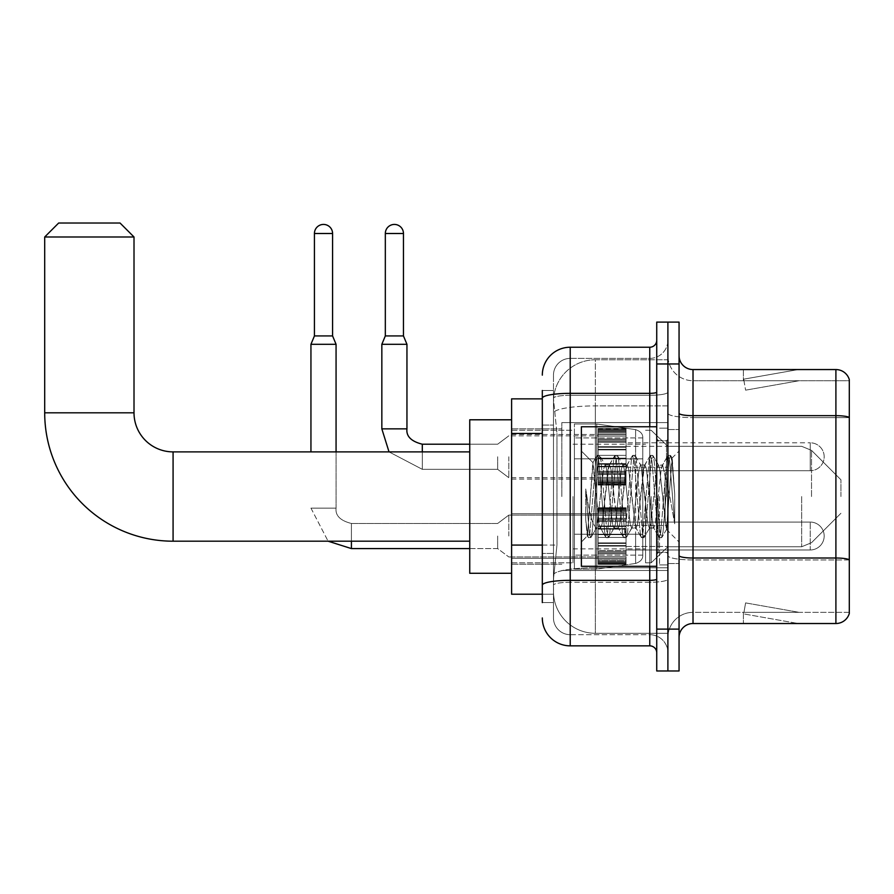 <?xml version="1.0" encoding="UTF-8"?>
<svg xmlns="http://www.w3.org/2000/svg" width="894" height="894" viewBox="0 0 894 894"><rect width="100%" height="100%" fill="white"/><g stroke="black" fill="none" stroke-linecap="round" stroke-linejoin="round"><path stroke-width="0.67" stroke-dasharray="4.47 3.35" d="M667.896 496.539L667.896 422.583L667.896 496.539M561.845 496.539L561.845 422.583L561.845 496.539M598.12 456.767L598.12 428.863L598.12 456.767M511.603 456.767L511.603 434.439L511.603 456.767M598.12 536.031L598.12 508.116L598.12 536.031M511.603 536.031L511.603 513.704L511.603 536.031M626.035 456.767L626.035 428.863L626.035 456.767M626.035 536.031L626.035 508.116L626.035 536.031M667.896 536.031L667.896 525.56L667.896 536.031M542.312 545.083L556.962 545.083L553.643 577.468L556.962 545.083L556.962 433.456L556.962 545.083L511.603 545.083L511.603 594.219L553.565 594.219L553.475 591.426A41.862 41.862 0 0 0 595.337 633.287L667.896 633.287L667.896 567.779L667.896 633.287L595.337 633.287L595.337 567.779L595.337 633.287A41.862 41.862 0 0 1 553.475 591.426L553.475 582.91L553.565 594.219L542.312 594.219M553.643 577.468L553.475 582.91L553.643 577.468M511.603 496.539L511.603 573.289L511.603 496.539M595.337 359.79L667.896 359.79L667.896 405.91L667.896 359.79L595.337 359.79A41.862 41.862 0 0 0 553.531 399.428L556.962 433.456L553.531 399.428A41.862 41.862 0 0 1 595.337 359.79L595.337 405.91L667.896 405.91L667.896 567.779L667.896 405.91L595.337 405.91L595.337 359.79A41.862 41.862 0 0 0 553.531 399.428M667.896 456.767L667.896 467.238L667.896 456.767M542.312 398.858L511.603 398.858L511.603 545.083M542.312 602.59L553.475 602.59L553.475 390.488L553.475 602.59L542.312 602.59L542.312 553.453L542.312 585.179A27.904 4.85 180 0 1 570.216 580.34L649.759 580.34L649.759 645.848A6.973 6.973 0 0 1 656.732 652.821L656.732 340.245L656.732 652.821M542.312 617.944A27.904 27.904 0 0 0 570.216 645.848L570.216 634.684A16.74 16.74 0 0 1 553.475 617.944L553.475 398.199L553.475 617.944A16.74 16.74 0 0 0 570.216 634.684L649.759 634.684L649.759 590.029L649.759 634.684L570.216 634.684L570.216 582.273L649.759 582.273L649.759 590.029L649.759 582.273A18.137 3.151 0 0 0 667.896 579.122L667.896 392.142L667.896 579.122A18.137 3.151 0 0 1 649.759 582.273L649.759 395.293L649.759 582.273L570.216 582.273L570.216 358.393L649.759 358.393A18.137 18.137 0 0 0 667.896 340.245L667.896 392.142L667.896 340.245A18.137 18.137 0 0 1 649.759 358.393L649.759 395.293L649.759 358.393A18.137 18.137 0 0 0 667.896 340.245M656.732 496.539L656.732 426.762L656.732 496.539M656.732 363.97L656.732 322.108L667.896 322.108L667.896 363.97L667.896 322.108L679.06 322.108L679.06 363.97L667.896 363.97L667.896 629.108L667.896 363.97L656.732 363.97L656.732 629.108L667.896 629.108L667.896 670.969L667.896 629.108L679.06 629.108L679.06 363.97M679.06 629.108L679.06 670.969L656.732 670.969L656.732 629.108M553.475 375.134A16.74 16.74 0 0 1 570.216 358.393A16.74 16.74 0 0 0 553.475 375.134L553.475 398.199L553.475 375.134A16.74 16.74 0 0 1 570.216 358.393L570.216 347.23A27.904 27.904 0 0 0 542.312 375.134A27.904 27.904 0 0 1 570.216 347.23L649.759 347.23A6.973 6.973 0 0 0 656.732 340.245A6.973 6.973 0 0 1 649.759 347.23L649.759 580.34A6.973 1.207 -0 0 0 656.732 579.122M570.216 645.848L649.759 645.848M542.312 425.075L553.475 425.075L542.312 425.075L542.312 553.453L542.312 390.488L542.312 398.199L542.312 390.488L553.475 390.488L542.312 390.488M656.732 392.142A6.973 1.207 0 0 1 649.759 393.349L570.216 393.349A27.904 4.85 180 0 0 542.312 398.199L542.312 585.179M570.216 358.393L649.759 358.393M667.896 652.821A18.137 18.137 0 0 0 649.759 634.684A18.137 18.137 0 0 1 667.896 652.821A18.137 18.137 0 0 0 649.759 634.684M679.06 496.539L679.06 429.556L679.06 496.539M659.526 496.539L659.526 564.919L659.526 496.539M667.896 567.701L667.896 413.251L667.896 567.701M835.901 623.52L693.018 623.52L693.018 417.621L849.3 417.621L693.018 417.621L693.018 380.721L849.3 380.721L849.3 417.621L849.3 380.721L693.018 380.721L693.018 559.946L849.3 559.946L849.3 417.621L849.3 559.946L693.018 559.946L693.018 612.356A25.121 25.121 0 0 0 667.896 637.478A25.121 25.121 0 0 1 693.018 612.356L849.3 612.356L849.3 379.604A13.958 13.958 0 0 0 835.901 369.557L835.901 623.52A13.958 13.958 0 0 0 849.3 613.474L849.3 567.701L849.3 612.356L693.018 612.356L693.018 369.557A13.958 13.958 0 0 1 679.06 355.6L679.06 413.251L679.06 355.6M679.06 637.478L679.06 413.251L679.06 637.478A13.958 13.958 0 0 1 693.018 623.52M667.896 355.6L667.896 413.251L667.896 355.6A25.121 25.121 0 0 0 693.018 380.721A25.121 25.121 0 0 1 667.896 355.6A25.121 25.121 0 0 0 693.018 380.721M797.269 623.353A11.164 11.164 0 0 0 799.202 623.52L743.383 623.52L799.202 623.52A11.164 11.164 0 0 1 797.269 623.353A11.164 11.164 0 0 0 799.202 623.52A11.164 11.164 0 0 1 797.269 623.353A11.164 11.164 0 0 0 799.202 623.52A11.164 11.164 0 0 1 797.269 623.353A11.164 11.164 0 0 0 799.202 623.52A11.164 11.164 0 0 1 797.269 623.353A11.164 11.164 0 0 0 799.202 623.52A11.164 11.164 0 0 1 797.269 623.353A11.164 11.164 0 0 0 799.202 623.52A11.164 11.164 0 0 1 797.269 623.353A11.164 11.164 0 0 0 799.202 623.52A11.164 11.164 0 0 1 797.269 623.353L743.674 613.899L797.269 623.353M743.383 612.356L743.383 623.52L743.383 612.356M849.3 379.604A13.958 13.958 0 0 0 835.901 369.557L693.018 369.557M799.202 369.557L743.383 369.557L799.202 369.557A11.164 11.164 0 0 0 797.269 369.725A11.164 11.164 0 0 1 799.202 369.557A11.164 11.164 0 0 0 797.269 369.725A11.164 11.164 0 0 1 799.202 369.557A11.164 11.164 0 0 0 797.269 369.725A11.164 11.164 0 0 1 799.202 369.557A11.164 11.164 0 0 0 797.269 369.725A11.164 11.164 0 0 1 799.202 369.557A11.164 11.164 0 0 0 797.269 369.725A11.164 11.164 0 0 1 799.202 369.557A11.164 11.164 0 0 0 797.269 369.725A11.164 11.164 0 0 1 799.202 369.557A11.164 11.164 0 0 0 797.269 369.725A11.164 11.164 0 0 1 799.202 369.557M799.202 612.356L743.942 612.356L799.202 612.356L743.942 612.356L799.202 612.356L743.942 612.356L799.202 612.356L743.942 612.356L799.202 612.356L743.942 612.356L799.202 612.356L743.942 612.356L799.202 612.356L743.942 612.356L799.202 612.356L745.607 602.902L743.942 612.356L745.607 602.902L743.942 612.356L745.607 602.902L743.942 612.356L745.607 602.902L743.942 612.356L745.607 602.902L743.942 612.356L745.607 602.902L743.942 612.356L745.607 602.902L743.942 612.356L745.607 602.902L799.202 612.356M743.942 380.721L743.674 379.179L797.269 369.725L743.674 379.179L743.942 380.721L743.674 379.179L797.269 369.725L743.674 379.179L743.942 380.721L743.674 379.179L797.269 369.725L743.674 379.179L743.942 380.721L743.674 379.179L797.269 369.725L743.674 379.179L743.942 380.721L743.674 379.179L797.269 369.725L743.674 379.179L743.942 380.721L743.674 379.179L797.269 369.725L743.674 379.179L743.942 380.721L743.674 379.179L797.269 369.725L743.674 379.179L743.942 380.721L799.202 380.721L743.942 380.721L799.202 380.721L743.942 380.721L799.202 380.721L743.942 380.721L799.202 380.721L743.942 380.721L799.202 380.721L743.942 380.721L799.202 380.721L743.942 380.721L799.202 380.721L743.942 380.721L745.607 390.164L743.942 380.721M743.383 369.557L743.383 380.721L743.383 369.557M799.202 380.721L745.607 390.164L799.202 380.721M656.732 566.304L581.379 566.304L581.379 426.762L581.379 542.032L581.379 426.762L656.732 426.762M613.932 496.539L610.971 469.227L609.496 465.003L609.026 465.394L602.109 523.85L600.634 528.075L600.165 527.672L599.159 523.85L592.8 462.846L587.459 535.942L585.738 519.962L585.738 488.973L586.911 496.539C589.448 513.491 592.264 523.538 595.337 526.667L595.337 496.539L595.337 526.667L596.209 528.075L595.337 526.667C592.264 523.538 589.448 513.491 586.911 496.539L585.738 488.973L589.191 532.154L590.666 537.663L589.191 532.154L585.738 488.973L585.738 519.962L588.096 537.361L585.738 519.962L587.224 535.864L588.453 537.663L587.224 535.864L581.379 542.032L587.459 535.942L593.08 462.746L581.379 451.045L593.08 462.746L595.337 486.694L595.337 496.539L595.337 486.694L599.159 523.85L600.165 527.672L605.808 537.361L604.702 532.154L598.79 460.924L597.315 455.404L595.84 460.924L589.928 532.154L588.453 537.663L591.035 537.361L588.453 537.663L589.928 532.154L595.84 460.924L596.946 455.716L599.528 455.404L598.052 460.924L592.141 532.154L591.035 537.361L596.678 527.672L600.634 528.075L605.808 537.361L604.702 532.154L598.79 460.924L597.315 455.404L599.528 455.404L598.052 460.924L592.141 532.154L591.035 537.361L596.209 528.075L600.634 528.075L602.109 523.85L608.021 469.227L609.026 465.394L614.67 455.716L613.563 460.924L607.652 532.154L605.808 537.361L608.389 537.663L606.914 532.154L601.003 460.924L599.528 455.404L605.529 465.394L605.07 465.003L603.584 469.227L596.678 527.672L603.584 469.227L605.07 465.003L609.496 465.003L614.67 455.716L613.563 460.924L607.652 532.154L606.177 537.663L608.389 537.663L606.914 532.154L601.003 460.924L599.885 455.716L605.07 465.003L609.496 465.003L610.971 469.227L617.888 527.672L613.932 496.539M609.496 496.539L606.545 469.227L605.529 465.394L606.545 469.227L612.446 523.85L613.932 528.075L612.446 523.85L609.496 496.539M631.645 496.539L628.694 469.227L627.219 465.003L626.75 465.394L619.833 523.85L618.357 528.075L617.888 527.672L623.531 537.361L622.414 532.154L616.514 460.924L614.67 455.716L617.251 455.404L615.776 460.924L609.864 532.154L608.389 537.663L614.39 527.672L618.357 528.075L623.531 537.361L622.414 532.154L616.514 460.924L615.038 455.404L617.251 455.404L615.776 460.924L609.864 532.154L608.747 537.361L613.932 528.075L618.357 528.075L619.833 523.85L625.744 469.227L626.75 465.394L632.393 455.716L631.276 460.924L625.375 532.154L623.531 537.361L626.113 537.663L624.638 532.154L618.726 460.924L617.251 455.404L623.252 465.394L622.783 465.003L621.308 469.227L615.407 523.85L614.39 527.672L615.407 523.85L621.308 469.227L622.783 465.003L627.219 465.003L632.393 455.716L631.276 460.924L625.375 532.154L623.9 537.663L626.113 537.663L624.638 532.154L618.726 460.924L617.609 455.716L622.783 465.003L627.219 465.003L628.694 469.227L635.612 527.672L631.645 496.539M627.219 496.539L624.269 469.227L623.252 465.394L624.269 469.227L630.169 523.85L631.645 528.075L630.169 523.85L627.219 496.539M649.368 496.539L646.418 469.227L644.943 465.003L644.473 465.394L637.556 523.85L636.081 528.075L635.612 527.672L641.255 537.361L640.138 532.154L634.237 460.924L632.393 455.716L634.975 455.404L633.5 460.924L627.588 532.154L626.113 537.663L632.114 527.672L636.081 528.075L641.255 537.361L640.138 532.154L634.237 460.924L632.762 455.404L634.975 455.404L633.5 460.924L627.588 532.154L626.471 537.361L631.645 528.075L636.081 528.075L637.556 523.85L643.468 469.227L644.473 465.394L650.117 455.716L648.999 460.924L643.099 532.154L641.255 537.361L643.836 537.663L642.361 532.154L636.45 460.924L634.975 455.404L640.976 465.394L640.506 465.003L639.031 469.227L633.131 523.85L632.114 527.672L633.131 523.85L639.031 469.227L640.506 465.003L644.943 465.003L650.117 455.716L648.999 460.924L643.099 532.154L641.613 537.663L643.836 537.663L642.361 532.154L636.45 460.924L635.332 455.716L640.506 465.003L644.943 465.003L646.418 469.227L653.335 527.672L649.368 496.539M644.943 496.539L640.976 465.394L647.893 523.85L649.368 528.075L647.893 523.85L644.943 496.539M665.102 476.278L665.102 520.364L659.705 469.227L658.23 465.003L656.755 469.227L650.843 523.85L649.368 528.075L653.805 528.075L658.979 537.361L657.861 532.154L651.961 460.924L650.117 455.716L652.698 455.404L651.212 460.924L645.312 532.154L643.836 537.663L649.837 527.672L653.805 528.075L658.979 537.361L657.861 532.154L651.961 460.924L650.474 455.404L652.698 455.404L651.212 460.924L645.312 532.154L644.194 537.361L649.837 527.672L650.843 523.85L656.755 469.227L658.23 465.003L662.666 465.003L661.18 469.227L655.28 523.85L653.805 528.075L655.28 523.85L661.18 469.227L662.197 465.394L667.84 455.716L666.723 460.924L660.811 532.154L658.979 537.361L661.56 537.663L660.074 532.154L654.173 460.924L652.698 455.404L658.699 465.394L662.666 465.003L667.84 455.716L666.723 460.924L660.811 532.154L659.336 537.663L661.56 537.663L660.074 532.154L654.173 460.924L653.056 455.716L658.699 465.394L659.705 469.227L666.365 529.326L672.221 458.209L674.702 494.17L674.702 523.795L669.807 496.539L662.666 465.003L665.102 476.278L665.102 520.364L666.645 529.226L671.986 458.119L674.702 494.17L671.897 460.924L670.411 455.404L668.935 460.924L663.035 532.154L661.56 537.663L663.035 532.154L668.935 460.924L670.411 455.404L671.897 460.924L674.702 494.17L674.702 523.795L669.673 460.924L667.84 455.716L670.411 455.404L668.198 455.404L669.673 460.924L674.702 523.795L669.807 496.539L665.102 476.278M511.603 573.289L469.741 573.289L511.603 573.289L469.741 573.289L469.741 419.789L469.741 573.289L469.741 419.789L469.741 573.289L469.741 419.789L469.741 573.289L469.741 451.883L173.078 451.883L173.078 541.194A128.378 128.378 0 0 1 44.7 412.816L44.7 236.988L134.011 236.988L44.7 236.988L134.011 236.988L44.7 236.988L134.011 236.988L44.7 236.988L134.011 236.988L120.053 223.031L58.658 223.031L120.053 223.031L134.011 236.988L134.011 412.816L134.011 236.988L120.053 223.031L58.658 223.031L44.7 236.988L58.658 223.031L120.053 223.031L58.658 223.031L120.053 223.031L58.658 223.031L44.7 236.988L44.7 412.816L44.7 236.988M511.603 419.789L469.741 419.789L511.603 419.789L469.741 419.789L469.741 496.539L469.741 451.883L173.078 451.883A39.068 39.068 0 0 1 134.011 412.816L134.011 236.988M840.93 496.539L840.93 479.787L840.93 496.539M651.145 496.539L651.145 562.818L651.145 496.539M645.569 496.539L645.569 562.818L645.569 496.539M573.009 496.539L573.009 562.818L573.009 496.539M574.406 458.857L574.406 569.098L574.406 534.21L642.775 534.21L642.775 555.14L642.775 437.926L642.775 458.868L574.406 458.857L574.406 555.14L574.406 534.21L642.775 534.21L642.775 555.14L642.775 437.926L642.775 458.868L574.406 458.857L574.406 569.098L574.406 534.21L642.775 534.21L642.775 555.14L642.775 437.926L642.775 458.868L574.406 458.857L574.406 555.14L574.406 534.21L596.734 534.21L596.734 423.979L596.734 458.857L574.406 458.857L574.406 423.979L574.406 569.098L574.406 534.21L642.775 534.21L642.775 555.14L642.775 437.926L642.775 458.868L574.406 458.857L574.406 555.14L574.406 534.21L642.775 534.21L642.775 555.163C642.998 558.973 640.607 561.734 635.612 563.443L635.612 534.21L642.775 534.21L642.775 555.163C642.998 558.973 640.607 561.734 635.612 563.443L635.612 534.21L642.775 534.21L642.775 555.163C642.998 558.973 640.607 561.734 635.612 563.443L635.612 534.21L596.734 534.21L596.734 569.098L596.734 423.979L596.734 458.857L574.406 458.857L574.406 423.979L574.406 569.098L574.406 534.21L642.775 534.21L642.775 555.163C642.998 558.973 640.607 561.734 635.612 563.443L635.612 534.21L596.734 534.21L596.734 569.098L596.734 423.979L596.734 458.857L635.612 458.857L596.734 458.857L596.734 423.979L596.734 569.098L596.734 534.21L574.406 534.21L574.406 437.926L574.406 458.857L642.775 458.857L635.612 458.857L635.612 429.634L635.612 563.443L596.734 569.098L574.406 569.098L596.734 569.098L635.612 563.443L596.734 569.098L574.406 569.098L596.734 569.098L635.612 563.443L635.612 429.634C640.607 431.333 642.998 434.093 642.775 437.915L642.775 458.857L574.406 458.857M173.078 541.194A128.378 128.378 0 0 1 44.7 412.816L134.011 412.816L44.7 412.816A128.378 128.378 0 0 0 173.078 541.194L469.741 541.194M469.741 451.883L173.078 451.883A39.068 39.068 0 0 1 134.011 412.816L44.7 412.816M173.078 451.883A39.068 39.068 0 0 1 134.011 412.816M642.775 458.857L635.612 458.857L635.612 429.634L596.734 423.979L574.406 423.979L596.734 423.979L635.612 429.634C640.607 431.333 642.998 434.093 642.775 437.915L642.775 458.857L642.775 437.915C642.998 434.093 640.607 431.333 635.612 429.634L596.734 423.979L574.406 423.979L596.734 423.979L635.612 429.634C640.607 431.333 642.998 434.093 642.775 437.915L642.775 458.857M810.232 549.978A13.958 13.958 0 0 0 824.179 536.031A13.958 13.958 0 0 0 810.232 522.074A13.958 13.958 0 0 1 824.179 536.031A13.958 13.958 0 0 1 810.232 549.978L810.232 522.074L810.232 549.978L810.232 522.074L810.232 549.978L626.035 549.978L810.232 549.978M332.579 233.502L314.431 233.502A9.074 9.074 0 0 1 323.505 224.428A9.074 9.074 0 0 1 332.579 233.502L332.579 335.921L314.431 335.921L323.505 335.921L314.431 335.921L310.944 344.302L336.066 344.302L310.944 344.302L310.944 451.883M497.656 536.031L497.656 548.592L497.656 536.031M508.82 536.031L508.82 515.1L508.82 536.031M336.066 451.883L336.066 508.116L310.944 508.116L336.066 508.116L310.944 508.116L336.066 508.116L336.066 344.302L310.944 344.302M314.431 233.502L314.431 335.921M598.12 563.365L598.12 561.678L598.12 564.315L598.12 563.365L626.035 563.365L626.035 560.817L598.12 560.817L598.12 562.505L598.12 560.817L626.035 560.817L626.035 564.315L626.035 560.817L626.035 562.505L626.035 560.817L598.12 560.817L598.12 561.678L626.035 561.678L626.035 564.315L626.035 562.538L626.035 564.315L626.035 563.365L598.12 563.365L598.12 561.678L626.035 561.678L598.12 561.678L598.12 564.315L598.12 562.538L598.12 564.315L626.035 564.315L626.035 562.538L626.035 564.315L598.12 564.315L598.12 563.365L626.035 563.365L598.12 563.365M598.12 559.733L598.12 562.505L598.12 558.303L598.12 559.733L626.035 559.733L626.035 562.505L626.035 558.303L626.035 562.505L626.035 560.817L626.035 561.678L598.12 561.678L598.12 560.817L598.12 562.505L626.035 562.505L626.035 556.66L626.035 559.733L598.12 559.733L598.12 562.505L626.035 562.505L598.12 562.505L598.12 560.817L626.035 560.817L626.035 562.505L598.12 562.505L598.12 556.66L598.12 558.303L626.035 558.303L626.035 556.66L626.035 558.303L598.12 558.303L598.12 559.733L626.035 559.733L598.12 559.733M598.12 558.102L598.12 553.788L598.12 558.102L626.035 558.102L626.035 552.738L626.035 558.102L598.12 558.102L598.12 556.66L626.035 556.66L598.12 556.66L598.12 552.738L598.12 553.788L626.035 553.788L626.035 550.481L626.035 553.788L598.12 553.788L598.12 558.102L626.035 558.102L598.12 558.102M598.12 550.481L598.12 552.738L598.12 550.481L598.12 551.531L598.12 550.481L626.035 550.481L626.035 552.738L626.035 546.1L626.035 551.531L626.035 550.481L598.12 550.481L598.12 552.738L626.035 552.738L598.12 552.738L598.12 546.1L598.12 551.531L626.035 551.531L626.035 545.552L626.035 551.531L598.12 551.531L598.12 550.481L626.035 550.481L598.12 550.481M598.12 545.552L598.12 542.893L598.12 545.552L626.035 545.552L626.035 542.893L626.035 546.1L626.035 542.893L626.035 545.552L598.12 545.552L626.035 546.1L598.12 546.1L598.12 551.531L598.12 542.893L626.035 543.44L626.035 537.428L626.035 543.44L598.12 542.893L598.12 545.552L626.035 545.552L598.12 545.552M598.12 537.428L598.12 543.44L598.12 534.634L598.12 537.428L626.035 537.428L626.035 534.634L626.035 543.44L626.035 528.611L626.035 537.428L598.12 537.428L626.035 537.428L598.12 537.428L598.12 543.44L626.035 543.44L598.12 543.44L598.12 528.611L598.12 534.634L626.035 534.634L626.035 528.611L626.035 534.634L598.12 534.634L626.035 534.634L598.12 534.634L598.12 537.428L626.035 537.428L598.12 537.428M598.12 529.159L598.12 526.51L598.12 529.159L626.035 529.159L626.035 525.963L626.035 529.159L598.12 529.159L626.035 528.611L598.12 528.611L598.12 534.634L598.12 525.963L626.035 526.51L626.035 520.531L626.035 526.51L598.12 526.51L598.12 529.159L626.035 529.159L598.12 529.159M598.12 520.531L598.12 525.963L598.12 520.531L598.12 521.571L598.12 520.531L626.035 520.531L626.035 525.963L626.035 519.313L626.035 521.571L626.035 520.531L598.12 520.531L598.12 525.963L626.035 525.963L598.12 525.963L598.12 519.313L598.12 521.571L626.035 521.571L626.035 518.274L626.035 521.571L598.12 521.571L598.12 520.531L626.035 520.531L598.12 520.531M598.12 518.274L598.12 513.961L598.12 518.274L626.035 518.274L626.035 513.961L626.035 519.313L626.035 513.961L626.035 518.274L598.12 518.274L598.12 519.313L626.035 519.313L598.12 519.313L598.12 513.961L598.12 515.402L598.12 513.961L626.035 513.961L626.035 515.402L626.035 513.759L626.035 515.402L626.035 513.961L598.12 513.961L598.12 518.274L626.035 518.274L598.12 518.274M598.12 513.759L598.12 515.402L598.12 512.318L598.12 513.759L626.035 513.759L626.035 512.318L626.035 515.402L626.035 509.546L626.035 513.759L598.12 513.759L598.12 515.402L626.035 515.402L598.12 515.402L598.12 509.546L598.12 512.318L626.035 512.318L626.035 507.736L626.035 512.318L598.12 512.318L598.12 513.759L626.035 513.759L598.12 513.759M598.12 511.245L598.12 507.736L598.12 511.245L598.12 507.736L598.12 511.245L626.035 511.245L626.035 507.736L626.035 511.245L626.035 507.736L626.035 511.245L598.12 511.245L598.12 509.546L626.035 509.546L598.12 509.513L626.035 509.513L598.12 509.546L598.12 512.318L598.12 507.736L626.035 507.736L598.12 507.736L598.12 508.686L626.035 508.686L598.12 508.686L598.12 510.385L626.035 510.385L598.12 510.385L598.12 511.245L598.12 507.736L598.12 511.245L626.035 511.245L598.12 511.245M598.12 562.538L626.035 562.538L598.12 562.538L598.12 564.315L598.12 562.538L626.035 562.538L598.12 562.538M598.12 564.315L626.035 564.315L598.12 564.315M598.12 558.303L626.035 558.303L598.12 558.303M598.12 556.66L626.035 556.66L598.12 556.66M598.12 553.788L626.035 553.788L598.12 553.788M598.12 552.738L626.035 552.738L598.12 552.738M598.12 551.531L626.035 551.531L598.12 551.531M598.12 546.1L626.035 546.1L598.12 546.1M598.12 542.893L626.035 542.893L598.12 542.893M598.12 543.44L626.035 543.44L598.12 543.44M598.12 534.634L626.035 534.634L598.12 534.634M598.12 528.611L626.035 528.611L598.12 528.611M598.12 526.51L626.035 526.51L598.12 526.51M598.12 525.963L626.035 525.963L598.12 525.963M598.12 521.571L626.035 521.571L598.12 521.571M598.12 519.313L626.035 519.313L598.12 519.313M598.12 513.961L626.035 513.961L598.12 513.961M598.12 515.402L626.035 515.402L598.12 515.402M598.12 512.318L626.035 512.318L598.12 512.318M598.12 509.546L626.035 509.513L598.12 509.546M598.12 510.385L626.035 510.385L598.12 510.385M598.12 508.686L626.035 508.686L598.12 508.686M598.12 507.736L626.035 507.736L598.12 507.736M406.949 428.863L406.949 344.302L403.462 335.921L403.462 233.502L385.325 233.502L403.462 233.502A9.074 9.074 0 0 0 394.388 224.428A9.074 9.074 0 0 0 385.325 233.502A9.074 9.074 0 0 1 394.388 224.428A9.074 9.074 0 0 1 403.462 233.502L403.462 335.921L385.325 335.921L403.462 335.921L385.325 335.921L394.388 335.921L385.325 335.921L381.839 344.302L406.949 344.302L381.839 344.302L406.949 344.302L381.839 344.302L406.949 344.302L406.949 428.863L381.839 428.863L406.949 428.863L381.839 428.863L406.949 428.863L381.839 428.863L381.839 344.302L381.839 428.863M626.035 470.725L810.232 470.725L626.035 470.725L810.232 470.725L810.232 456.767L810.232 470.725A13.958 13.958 0 0 0 824.179 456.767A13.958 13.958 0 0 0 810.232 442.809A13.958 13.958 0 0 1 824.179 456.767A13.958 13.958 0 0 1 810.232 470.725A13.958 13.958 0 0 0 824.179 456.767A13.958 13.958 0 0 0 810.232 442.809L810.232 470.725L810.232 442.809L810.232 470.725L810.232 442.809L626.035 442.809M497.656 456.767L497.656 469.328L497.656 456.767M508.82 456.767L508.82 477.698L508.82 456.767M403.462 233.502L385.325 233.502L385.325 335.921L381.839 344.302M598.12 484.112L598.12 482.414L598.12 485.062L598.12 484.112L626.035 484.112L626.035 481.553L598.12 481.553L598.12 485.062L598.12 481.553L626.035 481.553L626.035 485.062L626.035 481.553L626.035 485.062L626.035 481.553L598.12 481.553L598.12 482.414L626.035 482.414L626.035 485.062L626.035 480.48L626.035 485.062L626.035 484.112L598.12 484.112L598.12 482.414L626.035 482.414L598.12 482.414L598.12 485.062L626.035 485.062L626.035 479.039L626.035 485.062L598.12 485.062L598.12 484.112L626.035 484.112L598.12 484.112L598.12 480.48L598.12 483.241L626.035 483.285L626.035 481.553L598.12 481.553L626.035 481.553L626.035 482.414L598.12 482.414L598.12 485.062L598.12 483.285L626.035 483.285L626.035 477.396L626.035 483.241L598.12 483.241L626.035 483.241L598.12 483.285L598.12 485.062L626.035 485.062L598.12 485.062L598.12 484.112L626.035 484.112L598.12 484.112M598.12 479.039L598.12 477.396L598.12 479.039L626.035 479.039L626.035 477.396L626.035 480.48L626.035 474.524L626.035 479.039L598.12 479.039L598.12 480.48L626.035 480.48L598.12 480.48L598.12 477.396L598.12 478.838L598.12 477.396L626.035 477.396L626.035 478.838L626.035 473.485L626.035 478.838L626.035 477.396L598.12 477.396L598.12 479.039L626.035 479.039L598.12 479.039L598.12 480.48L626.035 480.48L598.12 480.48L598.12 483.241L626.035 483.285L598.12 483.241L626.035 483.241L598.12 483.285L598.12 485.062L598.12 481.553L626.035 481.553L626.035 483.241L598.12 483.285L598.12 474.524L598.12 478.838L626.035 478.838L626.035 471.227L626.035 478.838L598.12 478.838L598.12 477.396L626.035 477.396L598.12 477.396L598.12 479.039L626.035 479.039L598.12 479.039M598.12 473.485L598.12 471.227L598.12 473.485L626.035 473.485L626.035 471.227L626.035 474.524L626.035 466.836L626.035 473.485L598.12 473.485L598.12 474.524L626.035 474.524L598.12 474.524L598.12 478.838L598.12 471.227L598.12 472.267L598.12 471.227L626.035 471.227L626.035 472.267L626.035 466.288L626.035 472.267L626.035 471.227L598.12 471.227L598.12 473.485L626.035 473.485L598.12 473.485L598.12 474.524L626.035 474.524L598.12 474.524L598.12 478.838L626.035 478.838L598.12 478.838L598.12 466.836L598.12 472.267L626.035 472.267L626.035 463.628L626.035 472.267L598.12 472.267L598.12 471.227L626.035 471.227L598.12 471.227L598.12 473.485L626.035 473.485L598.12 473.485M598.12 466.288L598.12 463.628L598.12 466.288L626.035 466.288L626.035 463.628L626.035 466.836L626.035 458.164L626.035 466.288L598.12 466.288L626.035 466.836L598.12 466.836L598.12 472.267L598.12 463.628L626.035 464.187L626.035 455.37L626.035 464.187L598.12 463.628L598.12 466.288L626.035 466.288L598.12 466.288L626.035 466.836L598.12 466.836L598.12 472.267L626.035 472.267L598.12 472.267L598.12 458.164L598.12 464.187L626.035 464.187L626.035 449.347L626.035 464.187L598.12 464.187L626.035 463.628L598.12 463.628L598.12 466.288L626.035 466.288L598.12 466.288M598.12 455.37L598.12 449.347L598.12 455.37L626.035 455.37L626.035 449.347L626.035 458.164L626.035 447.246L626.035 455.37L598.12 455.37L626.035 455.37L598.12 455.37L598.12 458.164L626.035 458.164L598.12 458.164L626.035 458.164L598.12 458.164L598.12 449.347L626.035 449.906L626.035 446.698L626.035 449.906L598.12 449.347L598.12 455.37L626.035 455.37L598.12 455.37L626.035 455.37L598.12 455.37L598.12 458.164L626.035 458.164L598.12 458.164L626.035 458.164L598.12 458.164L598.12 464.187L626.035 464.187L598.12 464.187L598.12 447.246L598.12 449.906L626.035 449.906L626.035 441.267L626.035 449.906L598.12 449.906L626.035 449.347L598.12 449.347L598.12 455.37L626.035 455.37L598.12 455.37M598.12 446.698L598.12 441.267L598.12 446.698L626.035 446.698L626.035 441.267L626.035 447.246L626.035 440.06L626.035 446.698L598.12 446.698L626.035 447.246L598.12 447.246L598.12 441.267L598.12 442.318L598.12 441.267L626.035 441.267L626.035 442.318L626.035 439.01L626.035 442.318L626.035 441.267L598.12 441.267L598.12 446.698L626.035 446.698L598.12 446.698L626.035 447.246L598.12 447.246L598.12 449.906L626.035 449.906L598.12 449.906L598.12 440.06L598.12 442.318L626.035 442.318L626.035 434.696L626.035 442.318L598.12 442.318L598.12 441.267L626.035 441.267L598.12 441.267L598.12 446.698L626.035 446.698L598.12 446.698M598.12 439.01L598.12 434.696L598.12 439.01L626.035 439.01L626.035 434.696L626.035 440.06L626.035 434.495L626.035 439.01L598.12 439.01L598.12 440.06L626.035 440.06L598.12 440.06L598.12 434.696L598.12 436.138L598.12 434.696L626.035 434.696L626.035 436.138L626.035 433.054L626.035 436.138L626.035 434.696L598.12 434.696L598.12 439.01L626.035 439.01L598.12 439.01L598.12 440.06L626.035 440.06L598.12 440.06L598.12 442.318L626.035 442.318L598.12 442.318L598.12 434.495L598.12 436.138L626.035 436.138L626.035 430.293L626.035 436.138L598.12 436.138L598.12 434.696L626.035 434.696L598.12 434.696L598.12 439.01L626.035 439.01L598.12 439.01M598.12 433.054L598.12 430.293L598.12 433.054L626.035 433.054L626.035 430.293L626.035 434.495L626.035 430.293L626.035 433.054L598.12 433.054L598.12 434.495L626.035 434.495L598.12 434.495L598.12 430.293L598.12 431.981L598.12 430.293L626.035 430.293L626.035 431.981L626.035 429.433L626.035 431.981L626.035 430.293L598.12 430.293L598.12 433.054L626.035 433.054L598.12 433.054L598.12 434.495L626.035 434.495L598.12 434.495L598.12 436.138L626.035 436.138L598.12 436.138L598.12 430.293L598.12 431.981L598.12 431.12L598.12 431.981L626.035 431.981L626.035 428.472L626.035 431.981L598.12 431.981L598.12 430.293L626.035 430.293L598.12 430.293L598.12 433.054L626.035 433.054L598.12 433.054M598.12 429.433L598.12 431.12L598.12 428.472L598.12 429.433L626.035 429.433L626.035 428.472L626.035 431.12L626.035 428.472L626.035 430.26L626.035 428.472L626.035 429.433L598.12 429.433L598.12 431.12L626.035 431.12L598.12 431.12L598.12 428.472L598.12 430.26L598.12 428.472L626.035 428.472L626.035 430.26L626.035 428.472L598.12 428.472L598.12 429.433L626.035 429.433L598.12 429.433L598.12 431.12L626.035 431.12L598.12 431.12L598.12 431.981L626.035 431.981L598.12 431.981L598.12 428.472L598.12 430.26L626.035 430.26L598.12 430.26L598.12 428.472L626.035 428.472L598.12 428.472L598.12 429.433L626.035 429.433L598.12 429.433M385.325 233.502L385.325 335.921M598.12 430.26L626.035 430.26L598.12 430.26L598.12 428.472L598.12 430.26L626.035 430.26L598.12 430.26M598.12 482.414L626.035 482.414L598.12 482.414M598.12 485.062L626.035 485.062L598.12 485.062M598.12 483.241L626.035 483.241L598.12 483.241M598.12 480.48L626.035 480.48L598.12 480.48M598.12 477.396L626.035 477.396L598.12 477.396M598.12 478.838L626.035 478.838L598.12 478.838M598.12 474.524L626.035 474.524L598.12 474.524M598.12 471.227L626.035 471.227L598.12 471.227M598.12 472.267L626.035 472.267L598.12 472.267M598.12 466.836L626.035 466.836L598.12 466.836M598.12 463.628L626.035 463.628L598.12 463.628M598.12 464.187L626.035 464.187L598.12 464.187M598.12 458.164L626.035 458.164L598.12 458.164M598.12 449.347L626.035 449.347L598.12 449.347M598.12 449.906L626.035 449.906L598.12 449.906M598.12 447.246L626.035 447.246L598.12 447.246M598.12 441.267L626.035 441.267L598.12 441.267M598.12 442.318L626.035 442.318L598.12 442.318M598.12 440.06L626.035 440.06L598.12 440.06M598.12 434.696L626.035 434.696L598.12 434.696M598.12 436.138L626.035 436.138L598.12 436.138M598.12 434.495L626.035 434.495L598.12 434.495M598.12 430.293L626.035 430.293L598.12 430.293M598.12 431.981L626.035 431.981L598.12 431.981M598.12 431.12L626.035 431.12L598.12 431.12M598.12 428.472L626.035 428.472L598.12 428.472M595.337 567.779A41.862 7.275 180 0 0 553.978 573.926A41.862 7.275 180 0 1 595.337 567.779L667.896 567.779L595.337 567.779L595.337 405.91L595.337 567.779M554.559 411.531A41.862 7.275 180 0 1 595.337 405.91A41.862 7.275 180 0 0 554.559 411.531M553.475 591.426A41.862 41.862 0 0 0 595.337 633.287M542.312 433.456L511.603 433.456M649.759 566.304L649.759 426.762M570.216 395.293L649.759 395.293A18.137 3.151 0 0 0 667.896 392.142A18.137 3.151 0 0 1 649.759 395.293L570.216 395.293A16.74 2.905 180 0 0 553.475 398.199A16.74 2.905 180 0 1 570.216 395.293M570.216 582.273A16.74 2.905 180 0 0 553.475 585.179A16.74 2.905 180 0 1 570.216 582.273M570.216 634.684A16.74 16.74 0 0 1 553.475 617.944M553.475 553.453L542.312 553.453L553.475 553.453M693.018 559.946A25.121 4.358 0 0 1 667.896 555.587A25.121 4.358 0 0 0 693.018 559.946M849.3 559.756A13.958 2.425 180 0 0 835.901 558.012L693.018 558.012A13.958 2.425 0 0 1 679.06 555.587M679.06 413.251A13.958 2.425 0 0 0 693.018 415.676L835.901 415.676A13.958 2.425 180 0 1 849.3 417.42M667.896 413.251A25.121 4.358 0 0 0 693.018 417.621A25.121 4.358 0 0 1 667.896 413.251M667.896 637.478A25.121 25.121 0 0 1 693.018 612.356M666.499 496.539L666.499 440.72L666.499 496.539M658.129 496.539L658.129 552.358L658.129 496.539M811.529 496.539L811.529 450.386L811.529 496.539M801.661 496.539L801.661 546.77L801.661 496.539M635.612 458.857L635.612 429.634L635.612 458.857M469.741 548.592L497.656 548.592L508.82 556.962L497.656 548.592L351.409 548.592L351.409 523.471L351.409 541.194M310.944 508.116L328.098 541.194L310.944 508.116M422.303 451.883L422.303 469.328L422.303 444.206L422.303 469.328L422.303 444.206L422.303 469.328L422.303 444.229L497.656 444.206L508.82 435.836L598.12 435.836M561.845 422.583L667.896 422.583L561.845 422.583M511.603 434.439L598.12 434.439M511.603 513.704L598.12 513.704L511.603 513.704M598.12 428.863L626.035 428.863M598.12 508.116L626.035 508.116L598.12 508.116M626.035 446.307L667.896 446.307L651.145 430.26L645.569 430.26L651.145 430.26L667.896 446.307L801.661 446.307L811.529 450.386L840.93 479.787L811.529 450.386L801.661 446.307L811.529 450.386L840.93 479.787L811.529 450.386L801.661 446.307L667.896 446.307L651.145 430.26L645.569 430.26L651.145 430.26L667.896 446.307L801.661 446.307L667.896 446.307M626.035 525.56L667.896 525.56L626.035 525.56M511.603 428.863L561.845 428.863L511.603 428.863M511.603 564.215L561.845 564.215L511.603 564.215M626.035 546.491L667.896 546.491L626.035 546.491M626.035 467.238L667.896 467.238M598.12 563.935L626.035 563.935L598.12 563.935M598.12 484.671L626.035 484.671M511.603 558.359L598.12 558.359L511.603 558.359M511.603 479.095L598.12 479.095M561.845 570.495L667.896 570.495L561.845 570.495M656.732 440.72L667.896 440.72L656.732 440.72M656.732 552.358L667.896 552.358L656.732 552.358M667.896 429.556L679.06 429.556L667.896 429.556M659.526 564.919L667.896 564.919L659.526 564.919M659.526 428.159L667.896 428.159L659.526 428.159M667.896 563.522L679.06 563.522L667.896 563.522M658.129 440.72L666.499 440.72L667.896 439.323L666.499 440.72L658.129 440.72L656.732 439.323M658.129 552.358L666.499 552.358L667.896 553.755L666.499 552.358L658.129 552.358L656.732 553.755M671.986 458.119L679.06 451.045L671.986 458.119M666.365 529.337L679.06 542.032L666.365 529.337M666.656 529.226L661.918 537.361L666.656 529.226M672.232 458.209L670.779 455.716L672.232 458.209M592.8 462.835L596.946 455.716L592.8 462.835M840.93 513.279L811.529 542.68L801.661 546.77L811.529 542.68L840.93 513.279L811.529 542.68L801.661 546.77L811.529 542.68L840.93 513.279M667.896 546.77L801.661 546.77L667.896 546.77L651.145 562.818L645.569 562.818L651.145 562.818L667.896 546.77L801.661 546.77L667.896 546.77L651.145 562.818L645.569 562.818L651.145 562.818L667.896 546.77M573.009 548.871L645.569 548.871L573.009 548.871M511.603 562.818L573.009 562.818L511.603 562.818M511.603 430.26L573.009 430.26L511.603 430.26M573.009 444.206L645.569 444.206L573.009 444.206M642.775 437.926L574.406 437.926L642.775 437.926M642.775 555.14L574.406 555.14L642.775 555.14M508.82 556.962L598.12 556.962L508.82 556.962M332.579 335.921L336.066 344.302M336.066 508.116C335.216 515.559 340.335 520.677 351.409 523.471L497.656 523.471L508.82 515.1L598.12 515.1L508.82 515.1L497.656 523.471L351.409 523.471C340.335 520.677 335.216 515.559 336.066 508.116M626.035 522.074L810.232 522.074L626.035 522.074M389.024 451.883L422.303 469.328L497.656 469.328L508.82 477.698L497.656 469.328L422.303 469.328L389.024 451.883L422.303 469.328L497.656 469.328L508.82 477.698L598.12 477.698M403.462 335.921L406.949 344.302M469.741 444.206L497.656 444.206L508.82 435.836L497.656 444.206L422.303 444.206"/><path stroke-width="1.34" d="M542.312 398.858L511.603 398.858L511.603 594.219L542.312 594.219M542.312 602.59L542.312 390.488M656.732 629.108L656.732 670.969L667.896 670.969L667.896 629.108L667.896 670.969L679.06 670.969L679.06 629.108L667.896 629.108L667.896 363.97L667.896 629.108L656.732 629.108L656.732 363.97L667.896 363.97L667.896 322.108L667.896 363.97L679.06 363.97L679.06 629.108M679.06 363.97L679.06 322.108L656.732 322.108L656.732 363.97M542.312 375.134A27.904 27.904 0 0 1 570.216 347.23L570.216 645.848L649.759 645.848L649.759 566.304M570.216 347.23L649.759 347.23A6.973 6.973 0 0 0 656.732 340.245M542.312 425.075L542.312 398.199A27.904 4.85 180 0 1 570.216 393.349L649.759 393.349L649.759 347.23M656.732 652.821A6.973 6.973 0 0 0 649.759 645.848M570.216 645.848A27.904 27.904 0 0 1 542.312 617.944M679.06 637.478A13.958 13.958 0 0 1 693.018 623.52L835.901 623.52L835.901 369.557L693.018 369.557A13.958 13.958 0 0 1 679.06 355.6A13.958 13.958 0 0 0 693.018 369.557L693.018 623.52M849.3 379.604A13.958 13.958 0 0 0 835.901 369.557A13.958 13.958 0 0 1 849.3 379.604L849.3 613.474A13.958 13.958 0 0 1 835.901 623.52M469.741 541.194L173.078 541.194A128.378 128.378 0 0 1 44.7 412.816L44.7 236.988L58.658 223.031L120.053 223.031L134.011 236.988L44.7 236.988M173.078 541.194L173.078 451.883A39.068 39.068 0 0 1 134.011 412.816L134.011 236.988M511.603 419.789L469.741 419.789L469.741 573.289L511.603 573.289M332.579 335.921L314.431 335.921L314.431 233.502A9.074 9.074 0 0 1 323.505 224.428A9.074 9.074 0 0 1 332.579 233.502L332.579 335.921L336.066 344.302L336.066 451.883M310.944 451.883L310.944 344.302L336.066 344.302M403.462 335.921L385.325 335.921L385.325 233.502A9.074 9.074 0 0 1 394.388 224.428A9.074 9.074 0 0 1 403.462 233.502L403.462 335.921L406.949 344.302L381.839 344.302L381.839 428.863L406.926 428.863C406.111 436.306 411.229 441.424 422.303 444.206L422.303 451.883M656.732 426.762L581.379 426.762L581.379 566.304L656.732 566.304M542.312 433.456L511.603 433.456M542.312 545.083L511.603 545.083M656.732 579.122A6.973 1.207 0 0 1 649.759 580.34L570.216 580.34A27.904 4.85 180 0 0 542.312 585.179M649.759 426.762L649.759 393.349A6.973 1.207 0 0 0 656.732 392.142M849.3 417.42A13.958 2.425 180 0 0 835.901 415.676L693.018 415.676A13.958 2.425 0 0 1 679.06 413.251M849.3 559.756A13.958 2.425 180 0 0 835.901 558.012L693.018 558.012A13.958 2.425 -0 0 1 679.06 555.587M44.7 412.816L134.011 412.816M469.741 548.592L351.409 548.592L328.098 541.194L351.409 548.592L351.409 541.194M314.431 233.502L332.579 233.502M385.325 233.502L403.462 233.502M469.741 451.883L173.078 451.883M314.431 335.921L310.944 344.302M381.839 428.863L389.024 451.883M406.949 428.863C406.111 436.306 411.229 441.424 422.303 444.206C411.229 441.424 406.111 436.306 406.949 428.863L406.949 344.302M469.741 444.206L422.303 444.206M385.325 335.921L381.839 344.302M658.129 440.72L656.732 439.323M658.129 552.358L656.732 553.755"/></g></svg>
